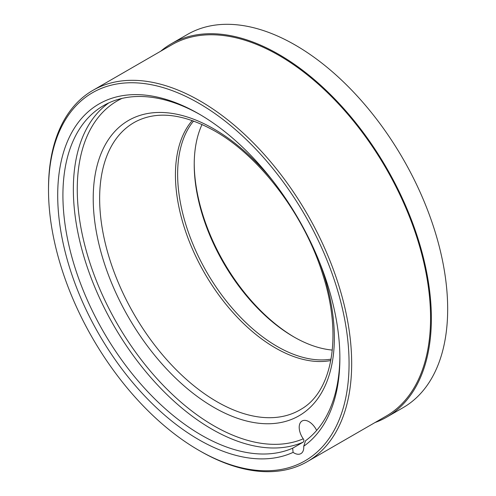<?xml version="1.0" encoding="UTF-8"?>
<svg xmlns="http://www.w3.org/2000/svg" width="496" height="496" viewBox="0 0 496 496"><rect width="100%" height="100%" fill="white"/><g stroke="black" fill="none" stroke-linecap="round" stroke-linejoin="round"><path stroke-width="0.74" d="M200.099 114.607A195.833 113.063 -120 0 0 103.478 105.654A195.833 113.063 -120 0 0 73.458 262.576A195.833 113.063 -120 0 0 201.395 435.147A195.833 113.063 -120 0 0 292.659 448.198L303.087 442.178C304.122 441.353 304.178 440.237 303.248 438.824A13.832 7.986 -120 0 1 302.064 421.005A13.832 7.986 -120 0 1 308.977 421.693A13.832 7.986 -120 0 1 316.653 430.416M292.659 448.198L293.093 452.371A199.522 115.196 60 0 1 198.784 439.667A199.522 115.196 60 0 1 57.703 195.3A199.522 115.196 60 0 1 198.791 113.844A199.522 115.196 60 0 1 339.872 358.211A199.522 115.196 60 0 1 303.726 446.233L305.542 440.758A195.833 113.063 -120 0 0 339.865 356.692M349.066 363.518A212.524 122.698 -120 0 0 198.784 103.23A212.524 122.698 -120 0 0 48.509 189.993L48.509 188.486A214.365 123.764 60 0 1 92.907 90.353A214.365 123.764 60 0 1 200.093 100.973A214.365 123.764 60 0 1 351.67 363.518A214.365 123.764 60 0 1 307.272 461.652A214.365 123.764 60 0 1 200.093 451.031A214.365 123.764 60 0 1 200.086 451.031L198.784 450.281A212.524 122.698 -120 0 0 349.066 363.518M293.093 452.371A13.832 7.986 -120 0 0 293.985 452.935A13.832 7.986 -120 0 0 300.898 453.617A13.832 7.986 -120 0 0 303.726 446.233M330.813 360.53A141.292 81.573 60 0 1 275.348 347.919A141.292 81.573 60 0 1 187.246 236.096A141.292 81.573 60 0 1 192.25 120.528M216.957 401.723A165.9 95.784 -120 0 0 301.456 409.008A165.9 95.784 -120 0 0 301.475 409.002C332.326 391.127 342.469 335.904 323.082 275.497C305.17 216.219 260.394 156.662 214.737 130.987C183.501 113.665 157.127 110.571 135.606 121.7A165.9 95.784 -120 0 0 135.588 121.712A165.9 95.784 -120 0 0 108.153 254.101A165.9 95.784 -120 0 0 216.957 401.723M92.907 90.353L171.796 44.807A214.365 123.764 60 0 1 278.981 55.428A214.365 123.764 60 0 1 419.021 244.33A214.365 123.764 60 0 1 386.161 416.107L307.272 461.652M332.308 350.077A140.604 81.177 60 0 1 293.644 336.796A140.604 81.177 60 0 1 293.644 336.79A140.604 81.177 60 0 1 194.221 164.585A140.604 81.177 60 0 1 202.052 124.459M294.457 337.255A142.91 82.51 60 0 1 194.227 163.649M160.667 51.237A215.518 124.434 60 0 1 171.219 43.809A215.518 124.434 60 0 1 278.981 54.486A215.518 124.434 60 0 1 419.771 244.404A215.518 124.434 60 0 1 386.737 417.105A215.518 124.434 60 0 1 375.032 422.53M386.737 417.105L403.037 407.693A215.518 124.434 -120 0 0 436.071 234.992A215.518 124.434 -120 0 0 295.275 45.074A215.518 124.434 -120 0 0 187.519 34.404L171.219 43.809M48.509 189.993A212.524 122.698 -120 0 0 198.784 450.281M303.087 442.178A195.833 113.063 60 0 1 211.829 429.127A195.833 113.063 60 0 1 85.349 261.311A195.833 113.063 60 0 1 108.835 102.883M122.022 98.4A193.068 111.47 -120 0 0 86.428 251.36A193.068 111.47 -120 0 0 213.782 425.742A193.068 111.47 -120 0 0 303.248 438.824M193.583 121.005A140.604 81.177 -120 0 0 189.72 236.009A140.604 81.177 -120 0 0 277.053 346.375A140.604 81.177 -120 0 0 331.068 359.141M319.12 261.175A170.512 98.444 60 0 1 213.782 407.321A170.512 98.444 60 0 1 93.217 198.487A170.512 98.444 60 0 1 213.782 128.879A170.512 98.444 60 0 1 272.447 180.333"/></g></svg>
